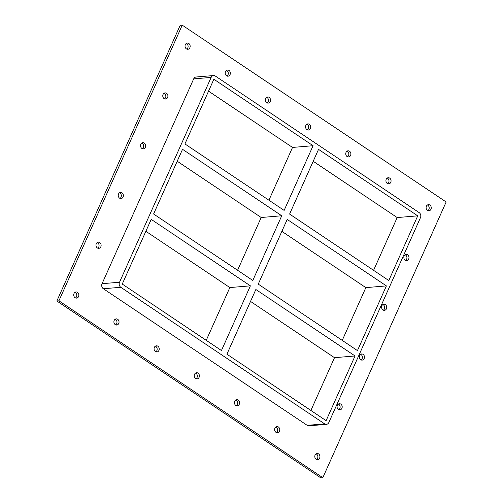 <?xml version="1.0" encoding="UTF-8"?>
<svg xmlns="http://www.w3.org/2000/svg" width="503" height="503" viewBox="0 0 503 503"><rect width="100%" height="100%" fill="white"/><g stroke="black" fill="none" stroke-linecap="round" stroke-linejoin="round"><path stroke-width="0.75" d="M75.085 297.719A3.093 2.572 -94.8 0 1 73.765 294.349A3.093 2.572 -94.8 0 1 76.028 291.954A3.093 2.572 -94.8 0 1 77.487 292.35A3.093 2.572 -94.8 0 1 78.814 295.72A3.093 2.572 -94.8 0 1 76.544 298.116A3.093 2.572 -94.8 0 1 75.085 297.719M75.494 297.939A3.093 2.572 85.2 0 0 76.808 295.261A3.093 2.572 85.2 0 0 75.431 292.52A3.093 2.572 85.2 0 0 75.022 292.3M226.576 75.802A3.093 2.572 -94.8 0 1 225.256 72.432A3.093 2.572 -94.8 0 1 227.519 70.036A3.093 2.572 -94.8 0 1 228.978 70.433A3.093 2.572 -94.8 0 1 230.305 73.803A3.093 2.572 -94.8 0 1 228.035 76.198A3.093 2.572 -94.8 0 1 226.576 75.802M226.985 76.022A3.093 2.572 85.2 0 0 228.299 73.344A3.093 2.572 85.2 0 0 226.922 70.602A3.093 2.572 85.2 0 0 226.513 70.382M115.269 324.642A3.093 2.572 -94.8 0 1 113.942 321.272A3.093 2.572 -94.8 0 1 116.212 318.877A3.093 2.572 -94.8 0 1 117.671 319.273A3.093 2.572 -94.8 0 1 118.991 322.643A3.093 2.572 -94.8 0 1 116.727 325.039A3.093 2.572 -94.8 0 1 115.269 324.642M115.677 324.863A3.093 2.572 85.2 0 0 116.985 322.184A3.093 2.572 85.2 0 0 115.615 319.443A3.093 2.572 85.2 0 0 115.206 319.223M266.76 102.725A3.093 2.572 -94.8 0 1 265.433 99.355A3.093 2.572 -94.8 0 1 267.703 96.96A3.093 2.572 -94.8 0 1 269.162 97.356A3.093 2.572 -94.8 0 1 270.482 100.726A3.093 2.572 -94.8 0 1 268.218 103.121A3.093 2.572 -94.8 0 1 266.76 102.725M267.168 102.945A3.093 2.572 85.2 0 0 268.476 100.267A3.093 2.572 85.2 0 0 267.106 97.525A3.093 2.572 85.2 0 0 266.697 97.305M155.446 351.566A3.093 2.572 -94.8 0 1 154.119 348.195A3.093 2.572 -94.8 0 1 156.389 345.8A3.093 2.572 -94.8 0 1 157.848 346.196A3.093 2.572 -94.8 0 1 159.174 349.566A3.093 2.572 -94.8 0 1 156.905 351.962A3.093 2.572 -94.8 0 1 155.446 351.566M155.855 351.786A3.093 2.572 85.2 0 0 157.162 349.107A3.093 2.572 85.2 0 0 155.792 346.366A3.093 2.572 85.2 0 0 155.383 346.146M306.937 129.648A3.093 2.572 -94.8 0 1 305.61 126.278A3.093 2.572 -94.8 0 1 307.88 123.883A3.093 2.572 -94.8 0 1 309.339 124.279A3.093 2.572 -94.8 0 1 310.665 127.649A3.093 2.572 -94.8 0 1 308.396 130.044A3.093 2.572 -94.8 0 1 306.937 129.648M307.346 129.868A3.093 2.572 85.2 0 0 308.653 127.19A3.093 2.572 85.2 0 0 307.283 124.448A3.093 2.572 85.2 0 0 306.874 124.228M195.623 378.489A3.093 2.572 -94.8 0 1 194.303 375.119A3.093 2.572 -94.8 0 1 196.566 372.723A3.093 2.572 -94.8 0 1 198.025 373.119A3.093 2.572 -94.8 0 1 199.351 376.489A3.093 2.572 -94.8 0 1 197.082 378.885A3.093 2.572 -94.8 0 1 195.623 378.489M196.032 378.709A3.093 2.572 85.2 0 0 197.346 376.03A3.093 2.572 85.2 0 0 195.975 373.289A3.093 2.572 85.2 0 0 195.56 373.069M347.114 156.571A3.093 2.572 -94.8 0 1 345.794 153.201A3.093 2.572 -94.8 0 1 348.057 150.806A3.093 2.572 -94.8 0 1 349.516 151.202A3.093 2.572 -94.8 0 1 350.843 154.572A3.093 2.572 -94.8 0 1 348.573 156.967A3.093 2.572 -94.8 0 1 347.114 156.571M347.523 156.791A3.093 2.572 85.2 0 0 348.837 154.113A3.093 2.572 85.2 0 0 347.466 151.372A3.093 2.572 85.2 0 0 347.051 151.151M235.806 405.412A3.093 2.572 -94.8 0 1 234.48 402.042A3.093 2.572 -94.8 0 1 236.75 399.646A3.093 2.572 -94.8 0 1 238.208 400.042A3.093 2.572 -94.8 0 1 239.529 403.412A3.093 2.572 -94.8 0 1 237.265 405.808A3.093 2.572 -94.8 0 1 235.806 405.412M236.215 405.632A3.093 2.572 85.2 0 0 237.523 402.953A3.093 2.572 85.2 0 0 236.152 400.212A3.093 2.572 85.2 0 0 235.744 399.992M387.297 183.494A3.093 2.572 -94.8 0 1 385.971 180.124A3.093 2.572 -94.8 0 1 388.241 177.729A3.093 2.572 -94.8 0 1 389.699 178.125A3.093 2.572 -94.8 0 1 391.02 181.495A3.093 2.572 -94.8 0 1 388.756 183.891A3.093 2.572 -94.8 0 1 387.297 183.494M387.706 183.714A3.093 2.572 85.2 0 0 389.014 181.036A3.093 2.572 85.2 0 0 387.643 178.295A3.093 2.572 85.2 0 0 387.235 178.075M275.984 432.335A3.093 2.572 -94.8 0 1 274.657 428.965A3.093 2.572 -94.8 0 1 276.927 426.569A3.093 2.572 -94.8 0 1 278.385 426.965A3.093 2.572 -94.8 0 1 279.712 430.335A3.093 2.572 -94.8 0 1 277.442 432.731A3.093 2.572 -94.8 0 1 275.984 432.335M276.392 432.555A3.093 2.572 85.2 0 0 277.7 429.876A3.093 2.572 85.2 0 0 276.329 427.135A3.093 2.572 85.2 0 0 275.921 426.915M338.425 409.486A3.093 2.572 -94.8 0 1 337.104 406.122A3.093 2.572 -94.8 0 1 339.368 403.727A3.093 2.572 -94.8 0 1 340.827 404.123A3.093 2.572 -94.8 0 1 342.153 407.487A3.093 2.572 -94.8 0 1 339.883 409.882A3.093 2.572 -94.8 0 1 338.425 409.486M338.833 409.712A3.093 2.572 85.2 0 0 340.141 407.028A3.093 2.572 85.2 0 0 338.77 404.293A3.093 2.572 85.2 0 0 338.362 404.072M97.349 247.954A3.093 2.572 -94.8 0 1 96.023 244.584A3.093 2.572 -94.8 0 1 98.292 242.188A3.093 2.572 -94.8 0 1 99.751 242.584A3.093 2.572 -94.8 0 1 101.078 245.954A3.093 2.572 -94.8 0 1 98.808 248.344A3.093 2.572 -94.8 0 1 97.349 247.954M97.758 248.174A3.093 2.572 85.2 0 0 99.066 245.489A3.093 2.572 85.2 0 0 97.695 242.754A3.093 2.572 85.2 0 0 97.286 242.534M360.689 359.72A3.093 2.572 -94.8 0 1 359.362 356.35A3.093 2.572 -94.8 0 1 361.632 353.955A3.093 2.572 -94.8 0 1 363.091 354.351A3.093 2.572 -94.8 0 1 364.411 357.721A3.093 2.572 -94.8 0 1 362.147 360.117A3.093 2.572 -94.8 0 1 360.689 359.72M361.097 359.941A3.093 2.572 85.2 0 0 362.405 357.262A3.093 2.572 85.2 0 0 361.035 354.527A3.093 2.572 85.2 0 0 360.626 354.301M119.613 198.182A3.093 2.572 -94.8 0 1 118.287 194.812A3.093 2.572 -94.8 0 1 120.557 192.416A3.093 2.572 -94.8 0 1 122.015 192.812A3.093 2.572 -94.8 0 1 123.336 196.183A3.093 2.572 -94.8 0 1 121.072 198.578A3.093 2.572 -94.8 0 1 119.613 198.182M120.022 198.408A3.093 2.572 85.2 0 0 121.33 195.724A3.093 2.572 85.2 0 0 119.959 192.989A3.093 2.572 85.2 0 0 119.551 192.762M382.953 309.955A3.093 2.572 -94.8 0 1 381.626 306.585A3.093 2.572 -94.8 0 1 383.896 304.189A3.093 2.572 -94.8 0 1 385.355 304.585A3.093 2.572 -94.8 0 1 386.675 307.955A3.093 2.572 -94.8 0 1 384.411 310.351A3.093 2.572 -94.8 0 1 382.953 309.955M383.361 310.175A3.093 2.572 85.2 0 0 384.669 307.49A3.093 2.572 85.2 0 0 383.299 304.755A3.093 2.572 85.2 0 0 382.89 304.535M141.871 148.416A3.093 2.572 -94.8 0 1 140.551 145.046A3.093 2.572 -94.8 0 1 142.814 142.651A3.093 2.572 -94.8 0 1 144.273 143.047A3.093 2.572 -94.8 0 1 145.6 146.417A3.093 2.572 -94.8 0 1 143.33 148.813A3.093 2.572 -94.8 0 1 141.871 148.416M142.286 148.637A3.093 2.572 85.2 0 0 143.594 145.958A3.093 2.572 85.2 0 0 142.223 143.217A3.093 2.572 85.2 0 0 141.815 142.997M405.211 260.183A3.093 2.572 -94.8 0 1 403.89 256.813A3.093 2.572 -94.8 0 1 406.154 254.424A3.093 2.572 -94.8 0 1 407.612 254.814A3.093 2.572 -94.8 0 1 408.939 258.184A3.093 2.572 -94.8 0 1 406.669 260.579A3.093 2.572 -94.8 0 1 405.211 260.183M405.619 260.409A3.093 2.572 85.2 0 0 406.933 257.725A3.093 2.572 85.2 0 0 405.563 254.99A3.093 2.572 85.2 0 0 405.148 254.763M164.135 98.645A3.093 2.572 -94.8 0 1 162.815 95.281A3.093 2.572 -94.8 0 1 165.078 92.885A3.093 2.572 -94.8 0 1 166.537 93.275A3.093 2.572 -94.8 0 1 167.864 96.645A3.093 2.572 -94.8 0 1 165.594 99.041A3.093 2.572 -94.8 0 1 164.135 98.645M164.544 98.871A3.093 2.572 85.2 0 0 165.852 96.186A3.093 2.572 85.2 0 0 164.481 93.451A3.093 2.572 85.2 0 0 164.072 93.225M186.399 48.879A3.093 2.572 -94.8 0 1 185.073 45.509A3.093 2.572 -94.8 0 1 187.342 43.113A3.093 2.572 -94.8 0 1 188.801 43.51A3.093 2.572 -94.8 0 1 190.121 46.88A3.093 2.572 -94.8 0 1 187.858 49.275A3.093 2.572 -94.8 0 1 186.399 48.879M186.808 49.099A3.093 2.572 85.2 0 0 188.116 46.421A3.093 2.572 85.2 0 0 186.745 43.679A3.093 2.572 85.2 0 0 186.336 43.459M316.161 459.258A3.093 2.572 -94.8 0 1 314.84 455.888A3.093 2.572 -94.8 0 1 317.104 453.492A3.093 2.572 -94.8 0 1 318.562 453.888A3.093 2.572 -94.8 0 1 319.889 457.258A3.093 2.572 -94.8 0 1 317.619 459.654A3.093 2.572 -94.8 0 1 316.161 459.258M316.576 459.478A3.093 2.572 85.2 0 0 317.883 456.799A3.093 2.572 85.2 0 0 316.513 454.058A3.093 2.572 85.2 0 0 316.104 453.838M427.475 210.417A3.093 2.572 -94.8 0 1 426.154 207.047A3.093 2.572 -94.8 0 1 428.418 204.652A3.093 2.572 -94.8 0 1 429.876 205.048A3.093 2.572 -94.8 0 1 431.203 208.418A3.093 2.572 -94.8 0 1 428.933 210.814A3.093 2.572 -94.8 0 1 427.475 210.417M427.883 210.638A3.093 2.572 85.2 0 0 429.191 207.959A3.093 2.572 85.2 0 0 427.82 205.218A3.093 2.572 85.2 0 0 427.412 204.998M281.862 231.355L365.844 287.622L386.392 285.905L357.451 350.597L258.253 284.132L287.194 219.434L386.392 285.905M281.73 215.774L252.795 280.473L153.597 214.001L182.539 149.309L281.73 215.774L261.183 217.497L237.573 270.274M177.207 161.224L261.183 217.497M388.794 280.536L289.596 214.071L318.531 149.372L417.729 215.844L388.794 280.536M284.132 210.411L184.934 143.94L213.876 79.248L313.073 145.713L284.132 210.411M342.235 340.399L365.844 287.622M373.572 270.337L397.181 217.56L313.206 161.287M208.544 91.162L292.526 147.436L268.916 200.213M145.864 231.286L229.846 287.559L206.236 340.336M310.892 410.461L334.501 357.683L250.525 301.416M292.526 147.436L313.073 145.713M397.181 217.56L417.729 215.844M229.846 287.559L250.393 285.842L221.452 350.534L122.254 284.063L151.196 219.371L250.393 285.842M226.916 354.194L255.851 289.495L355.049 355.967L326.114 420.659L226.916 354.194M213.568 75.551L196.101 77.009A3.71 3.081 85.2 0 0 193.68 78.877L211.147 77.418A3.71 3.081 -94.8 0 1 213.568 75.551A3.71 3.081 -94.8 0 1 215.315 76.028L419.169 212.624A3.71 3.081 -94.8 0 1 420.458 217.673L328.843 422.489A3.71 3.081 -94.8 0 1 326.422 424.356A3.71 3.081 -94.8 0 1 324.668 423.884L307.207 425.343A3.71 3.081 85.2 0 0 308.955 425.815L326.422 424.356M211.147 77.418L119.525 282.233L102.059 283.692A3.71 3.081 85.2 0 0 103.348 288.747L307.207 425.343M103.348 288.747L120.814 287.282A3.71 3.081 -94.8 0 1 119.525 282.233M120.814 287.282L324.668 423.884M355.049 355.967L334.501 357.683M322.825 477.68L446.148 201.992L182.231 25.15L58.908 300.832L322.825 477.68L320.769 477.85L56.852 301.008L58.908 300.832M193.68 78.877L102.059 283.692M182.231 25.15L180.175 25.32L56.852 301.008"/></g></svg>
